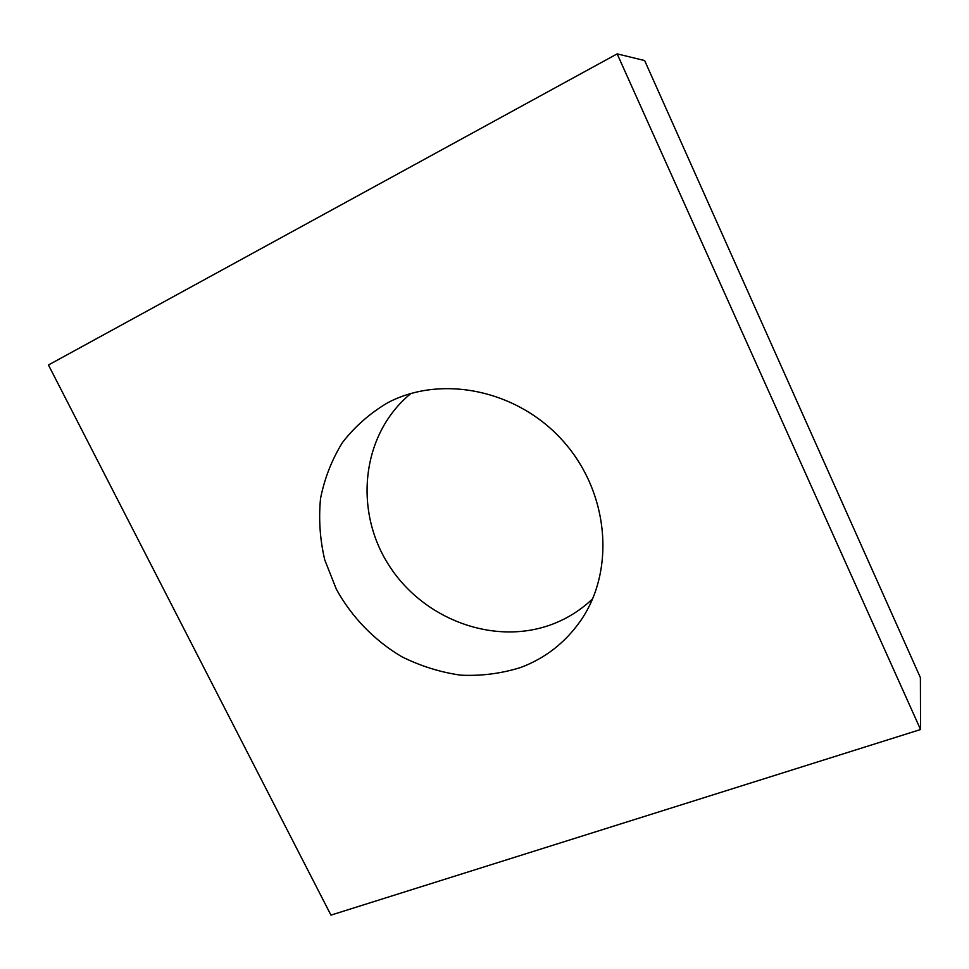 <?xml version="1.0" encoding="UTF-8"?>
<svg xmlns="http://www.w3.org/2000/svg" width="969" height="969" viewBox="0 0 969 969"><rect width="100%" height="100%" fill="white"/><g stroke="black" fill="none" stroke-linecap="round" stroke-linejoin="round"><path stroke-width="1.45" d="M920.55 729.524L330.95 915.124L48.45 364.986L617.156 53.876L644.639 60.55L920.393 677.622L920.55 729.524L617.156 53.876M520.741 667.471C545.329 658.193 565.278 642.617 580.601 620.754C615.424 570.729 609.271 492.942 563.498 441.513C518.003 389.841 441.561 374.276 387.673 402.765C369.964 413.242 354.896 426.481 342.469 442.506C331.822 459.742 324.518 478.42 320.533 498.526C318.547 519.033 319.952 539.503 324.772 559.949L336.352 589.225C351.735 617.108 374.325 640.436 401.626 656.643C420.522 666.066 440.241 672.244 460.772 675.175C481.375 676.12 501.361 673.552 520.741 667.471M410.965 393.45C361.97 433.373 353.503 508.979 388.048 563.885C422.169 619.082 494.093 646.505 552.681 624.109C567.677 618.343 581 609.901 592.677 598.757"/></g></svg>
